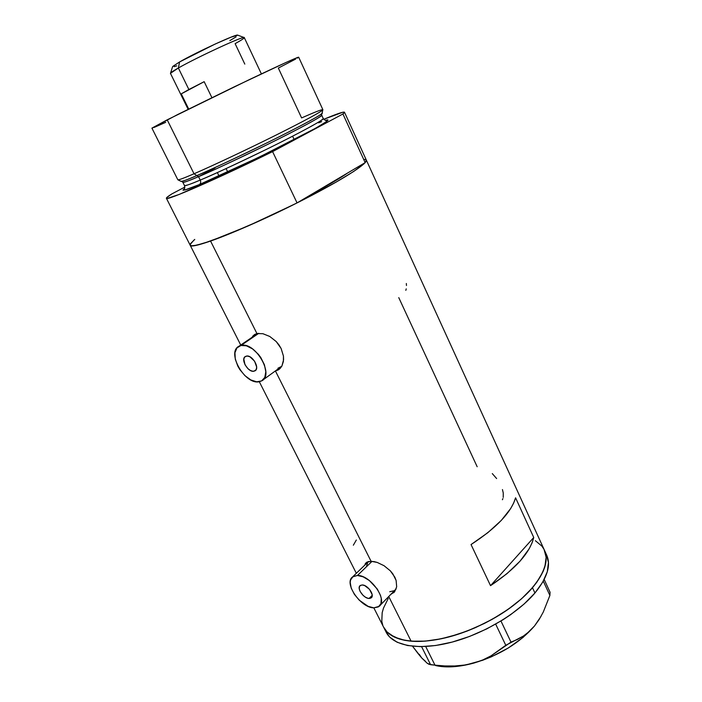 <?xml version="1.0" encoding="UTF-8"?>
<svg xmlns="http://www.w3.org/2000/svg" width="702" height="702" viewBox="0 0 702 702"><rect width="100%" height="100%" fill="white"/><g stroke="black" fill="none" stroke-linecap="round" stroke-linejoin="round"><path stroke-width="1.05" d="M253.992 371.209C248.087 372.771 240.084 358.915 245.489 356.432L247.437 356.046L249.894 356.783L254.572 361.161L256.66 367.006L256.265 369.375L254.94 370.867L252.904 371.261L250.456 370.507L247.982 368.717L244.998 364.724L243.805 359.091L244.656 357.107L246.349 356.116C252.22 354.431 260.337 368.375 254.949 370.867L256.09 369.717L253.992 371.209M369.094 598.464C363.61 598.534 356.414 588.127 360.187 585.573L362.258 584.968L364.636 585.556L369.515 589.329L372.139 594.524L372.034 596.665L370.112 598.385L367.945 598.288L365.444 597.191L362.987 595.278L360.17 591.514L359.284 588.96L359.363 586.819L360.407 585.415L362.258 584.968C367.699 584.81 375 595.278 371.244 597.841L369.094 598.464L372.209 595.34L369.094 598.464M372.06 561.319L357.45 575.464C370.428 574.929 388.145 600.166 379.15 606.344L373.85 607.853C360.635 607.862 343.532 582.993 352.606 576.895L357.45 575.464L372.06 561.319M379.896 605.58L396.174 588.917L394.287 590.707L389.759 591.725M258.792 333.318L240.97 345.481C254.993 341.242 274.649 374.85 261.758 380.835L259.31 381.712C245.059 385.258 226.035 352.141 239.049 346.191L240.97 345.481L258.792 333.318M262.952 379.966L281.721 366.339L277.931 368.234M366.953 562.135L366.19 563.776M368.594 561.521L373.999 561.582L377.22 562.434L384.047 565.707L390.303 570.805L394.805 577.132L396.121 580.466L396.674 586.828L394.594 591.795L391.032 594.261L394.594 591.795L396.674 586.828L396.121 580.466L392.83 573.85L390.303 570.805L384.047 565.707L377.22 562.434L371.068 561.275L275.412 370.937L371.068 561.275L366.646 562.32L368.594 561.521M365.268 563.636L366.646 562.32L364.513 565.391M278.299 368.971L275.649 370.893L280.212 368.366L275.649 370.893L278.282 369.91L281.897 366.032L280.221 368.357M254.642 334.485L256.941 333.573L262.89 333.704L269.752 336.46L276.246 341.584L281.107 348.473L283.45 356.072L283.582 359.74L281.897 366.032L283.389 361.477L283.45 356.072L281.107 348.473L278.94 344.857L276.246 341.584L269.752 336.46L262.89 333.704L256.941 333.573L210.565 241.058L256.941 333.573L252.922 336.004L254.642 334.485M252.141 337.258L252.922 336.004L252.141 337.258M411.126 641.189C437.162 643.506 477.957 630.449 507.572 609.722C537.276 588.996 551.36 564.259 544.296 549.92C548.876 559.977 544.936 572.578 532.485 587.723L521.577 598.745L508.046 609.389L492.488 619.155L484.169 623.552L466.944 631.124L458.239 634.204L441.189 638.794L425.254 641.137L411.126 641.189L388.759 596.568L411.126 641.189L404.931 640.373L394.542 637.153L387.1 632.011L383.494 626.93L387.1 632.011L390.444 634.801L399.385 639.022L404.931 640.373L411.126 641.189L425.254 641.137L441.189 638.794L449.622 636.775L466.944 631.124L475.614 627.562L492.488 619.155L508.046 609.389L515.101 604.141L521.577 598.745L532.485 587.723C514.829 608.476 480.089 628.974 448.034 637.188C415.953 645.436 390.663 640.803 383.792 627.509C387.952 635.257 397.06 639.812 411.126 641.189M366.251 159.951L366.312 160.038C368.208 162.89 346.735 177.115 311.706 195.419C276.755 213.698 233.906 232.967 210.565 241.058C197.999 245.384 191.198 246.762 190.163 245.191C190.523 250.368 243.963 229.703 297.06 202.913L334.459 181.318L347.455 173.113C340.452 177.948 330.107 184.064 316.418 191.462L297.06 202.913L272.587 151.614C218.629 178.247 165.637 201.316 166.409 198.297C166.128 197.824 167.936 196.367 171.815 193.936L166.848 197.473L166.392 198.28L167.383 198.403L179.098 194.472L236.109 169.173L272.587 151.614L342.927 113.978L365.163 162.636L366.312 160.038L344.507 112.267M490.531 585.661L471.042 544.559C496.411 528.001 511.258 512.416 515.575 497.797L533.748 537.495C529.896 552.895 515.496 568.953 490.531 585.661L471.042 544.559L487.829 532.686L501.272 520.436L510.652 508.581L513.68 503.018L515.575 497.797L533.748 537.495L490.531 585.661L533.748 537.495L532.019 542.979L529.159 548.797L520.121 561.082L507.019 573.631L490.531 585.661M398.762 297.63L477.176 466.751M210.565 241.058L196.63 245.226L191.593 245.797L190.102 245.068L191.356 245.77L194.033 245.682L203.677 243.331L228.001 234.45L260.968 220.2L297.06 202.913L272.587 151.614L342.927 113.978L344.349 112.689L344.322 112.109L342.874 112.215L323.754 119.314C336.618 113.926 343.524 111.565 344.48 112.215L342.927 113.978L365.163 162.636L366.339 160.855L363.908 163.899L353.632 171.499L335.933 182.222L294.296 204.3L248.008 226.009L210.565 241.058M190.049 244.665L193.98 240.049M535.38 540.707L541.883 546.103L544.076 549.455L546.13 557.335L544.91 566.584L543.05 571.612L536.811 582.239L532.485 587.723L534.933 593.006L532.485 587.723L536.811 582.239L543.05 571.612L544.91 566.584L546.13 557.335L544.076 549.455L541.883 546.103L535.38 540.707M382.774 625.228L381.8 621.323L382.774 625.228M381.8 621.323L382.169 612.714L383.485 608.099L388.241 598.481L383.485 608.099L382.169 612.714M356.326 540.013L353.343 545.208M406.476 285.503L406.335 283.503M405.826 290.365L406.221 288.855M496.63 478.562L492.295 473.596M503.246 497.358L503.255 492.953L502.448 489.566M502.395 499.736L502.904 498.613M256.853 334.047L257.704 333.424M366.391 566.689L367.778 562.337M240.97 345.481L236.934 347.929L234.942 352.72L235.275 359.126L237.838 366.163L239.847 369.603L244.945 375.675L250.851 379.957L256.695 381.809L261.6 380.923L264.812 377.386L265.812 371.709L264.417 364.75L260.811 357.581L258.345 354.282L252.571 348.903L246.455 345.814L240.97 345.481M357.45 575.464L353.027 576.588L350.57 579.984L350.193 582.379L351.202 588.101L354.387 594.34L359.257 600.184L368.146 606.361L373.85 607.853L378.36 606.905L380.975 603.615L381.265 598.473L380.502 595.436L377.281 589.039L369.331 580.51L363.171 576.842L357.45 575.464M373.833 607.853L386.302 632.476C393.243 645.893 418.559 650.657 450.64 642.479C482.669 634.336 517.356 613.838 534.933 593.006C547.332 577.807 551.228 565.128 546.612 554.984L544.533 550.429M435.977 665.628C446.358 667.927 458.959 667.084 473.789 663.092C499.455 655.317 519.682 642.962 534.476 626.017L539.197 619.436L543.287 612.039L549.885 595.454L550.078 592.286L544.182 579.466L550.078 592.286L549.885 595.454L543.295 581.142L549.885 595.454L543.287 612.039L539.197 619.436L534.476 626.017L529.159 631.598L523.438 636.038L505.791 645.296L495.682 624.131L505.791 645.296L491.075 655.826L482.792 659.95L473.789 663.092L464.434 665.066L454.756 665.979L444.875 665.952L434.986 665.154L425.693 646.507L434.986 665.154L429.071 664.338L427.141 663.197L421.77 658.02L412.548 646.244L418.374 653.957L421.77 658.02L419.269 654.317M434.986 665.154L430.598 664.706L421.586 646.639L430.598 664.706L427.141 663.197L421.77 658.02L425.324 661.161M435.433 665.496L449.017 666.9L465.136 665.145L482.599 660.292L491.4 656.8L508.248 648.025L522.99 637.477L534.476 626.017L540.961 616.47L534.476 626.017L529.159 631.598L523.438 636.038L517.356 639.496L510.995 642.111L500.965 621.024L510.995 642.111L491.075 655.826L482.792 659.95L473.789 663.092L464.434 665.066L454.756 665.979M386.012 631.888L389.636 637.021L397.104 642.233L407.511 645.515L420.524 646.647L435.644 645.507L452.228 642.067L469.533 636.451L486.732 628.895L503.018 619.761L510.573 614.724L524.061 604.062L534.933 593.006L542.751 582.09L547.288 571.761L548.464 562.46L546.384 554.519M227.746 171.999L226.079 168.585L227.746 171.999M347.455 173.113C340.452 177.948 330.107 184.064 316.418 191.462L365.163 162.636L316.418 191.462L334.459 181.318L347.455 173.113M181.011 181.221C182.02 181.642 187.302 179.773 196.876 175.597L194.024 173.771L196.876 175.597C215.347 167.681 249.342 151.693 277.36 137.689C306.888 122.832 321.806 114.645 322.121 113.136L322.85 109.652C322.56 111.1 307.222 119.454 276.825 134.705C247.964 149.096 212.96 165.593 194.024 173.771C212.864 165.637 247.587 149.272 276.369 134.933C306.695 119.726 322.2 111.302 322.876 109.679L298.675 57.187C297.244 57.222 281.011 64.593 249.982 79.308L167.199 119.831L194.024 173.771L167.199 119.831L151.922 128.133L177.843 179.791C178.29 180.23 183.687 178.22 194.024 173.771C183.485 178.308 178.08 180.309 177.825 179.765L180.993 181.353C181.291 181.906 186.583 179.984 196.876 175.597L198.543 176.667C189.847 180.44 184.617 182.327 182.871 182.318L181.8 181.388M295.647 59.082L278.334 68.068L301.606 117.927C314.663 112.162 321.744 109.407 322.85 109.652M323.262 118.559C325.114 120.481 326.483 121.148 327.369 120.577C328.597 123.455 237.144 169.033 199.421 184.538C190.54 188.276 185.275 190.119 183.617 190.066C184.556 189.794 184.854 188.303 184.512 185.591C185.003 186.118 190.242 184.275 200.237 180.081C201.044 182.072 200.772 183.555 199.421 184.538C200.772 183.555 201.044 182.072 200.237 180.081C218.383 172.438 251.57 156.879 279.01 143.12C307.932 128.501 322.674 120.305 323.245 118.524L321.709 115.198C321.095 116.883 306.309 125.017 277.343 139.61C249.859 153.343 216.664 168.945 198.543 176.667L200.237 180.081L198.543 176.667C188.566 180.905 183.336 182.792 182.871 182.318L184.512 185.591C186.293 185.661 191.532 183.819 200.237 180.081C210.933 175.763 233.003 165.523 266.435 149.359C300.079 132.889 325.702 118.743 323.245 118.524M199.386 184.556L184.889 189.988L183.003 190.093L184.652 188.426L183.24 190.233L185.837 189.724L199.386 184.556L259.31 157.072L315.953 128.054L326.641 121.472L327.729 120.191L325.474 120.419C334.863 117.304 317.576 128.15 278.29 147.736C238.434 167.225 212.136 179.501 199.386 184.556M194.761 239.417L190.33 243.848M184.88 187.065L171.815 193.936L184.88 187.065M318.629 122.815L321.692 121.657M366.075 159.775L364.426 159.38M215.066 167.936L198.605 176.641M165.707 122.341L154.036 127.466M152.676 127.983L152.001 128.159M151.93 128.15L177.606 114.566L234.889 86.53L285.574 62.662L297.174 57.608L298.675 57.187L297.332 58.126M321.613 113.864L321.709 115.198C324.122 115.33 298.429 129.37 264.751 145.84C231.291 162.013 209.222 172.288 198.543 176.667L196.876 175.597C208.029 170.998 231.169 160.188 266.312 143.164C301.597 125.869 326.053 112.355 321.955 113.083M244.05 37.522L237.618 35.1C235.802 34.073 195.858 52.518 179.58 61.951L178.361 68.006C196.806 57.441 242.243 36.399 244.05 37.522C245.077 37.732 242.093 39.777 235.126 43.664L244.805 64.101M204.168 81.678L211.907 97.657L204.168 81.678L181.248 93.866L204.168 81.678L181.248 93.866L188.873 89.505L178.361 68.006L188.873 89.505L204.168 81.678M261.39 73.903L244.296 37.636C245.779 34.819 197.859 56.836 178.361 68.006C172.99 71.051 170.358 72.824 170.446 73.341L178.361 68.006L179.58 61.951L215.154 44.05L231.055 37.162L237.838 35.188M188.706 109.047L181.248 93.866L188.706 109.047M176.772 65.83L174.21 66.664M172.639 66.541L179.58 61.951L172.674 66.497L170.56 73.043M236.118 36.837L229.861 40.611M544.296 549.92L366.365 160.153M356.335 573.288L259.301 381.712M240.733 345.042L166.409 198.297M279.624 368.927L278.282 369.91M394.542 591.847L393.647 592.76M257.774 333.415L239.049 346.191M368.506 561.547L352.606 576.895M255.449 370.507L254.949 370.867M219.024 175.974L217.348 172.569L219.024 175.974M294.217 139.654L292.602 136.223L294.217 139.654M188.127 109.328L170.446 73.341"/></g></svg>
